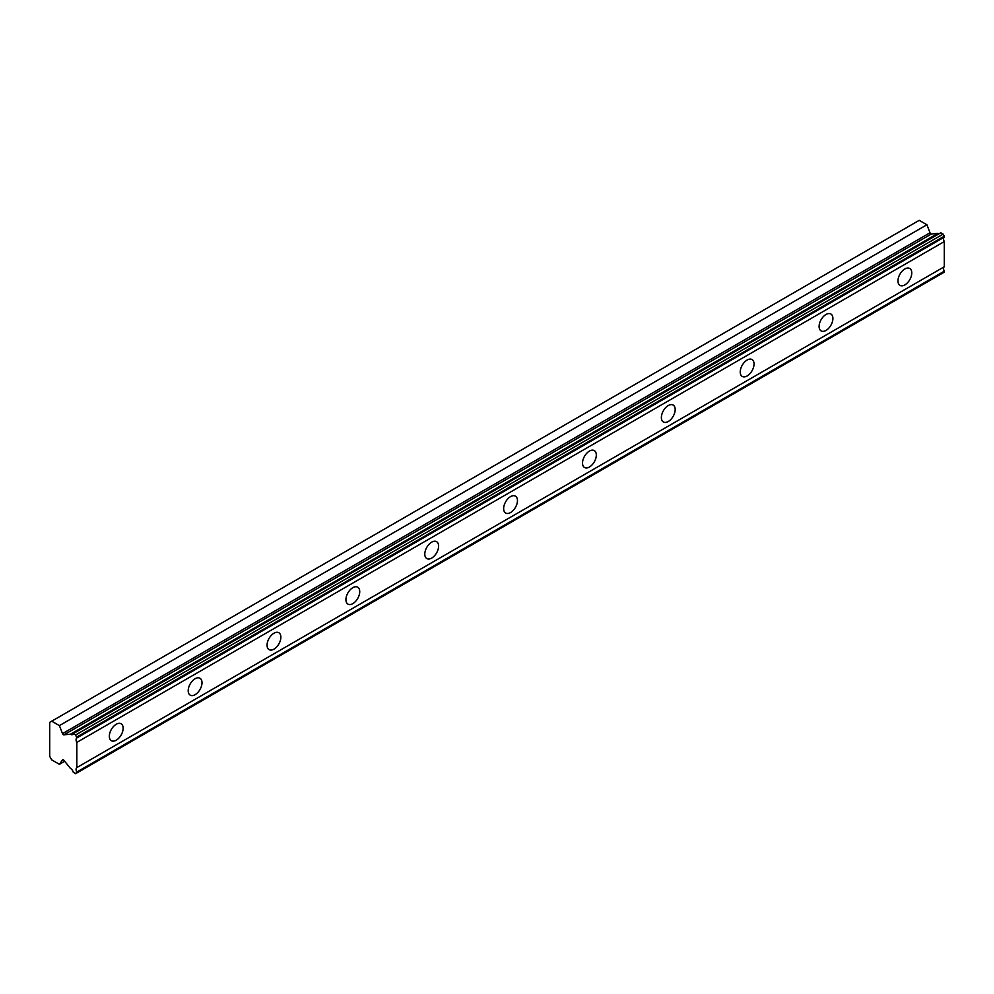 <?xml version="1.0" encoding="UTF-8"?>
<svg xmlns="http://www.w3.org/2000/svg" width="994" height="994" viewBox="0 0 994 994"><rect width="100%" height="100%" fill="white"/><g stroke="black" fill="none" stroke-linecap="round" stroke-linejoin="round"><path stroke-width="1.49" d="M76.811 737.026L944.3 236.174L943.12 234.124L940.784 232.782L73.295 733.622A4.026 2.323 60 0 1 72.599 734.541A4.026 2.323 60 0 1 70.586 734.342A4.026 2.323 60 0 1 70.425 734.231L63.964 734.802L931.465 233.95A1.392 0.808 -120 0 1 930.011 232.77L926.905 224.768L919.214 220.333L49.7 722.34L49.7 756.372L51.725 759.876L59.404 764.311L62.523 759.888A1.392 0.808 60 0 1 63.964 760.385L70.425 768.399A4.026 2.323 60 0 1 73.295 772.326L75.631 773.667L76.811 772.027A4.026 2.323 60 0 1 76.811 767.604L76.811 742.406A4.026 2.323 60 0 1 76.811 737.983L75.631 734.976L73.295 733.622M938.957 233.838A4.026 2.323 60 0 1 938.075 233.491A4.026 2.323 60 0 1 937.914 233.391L931.465 233.95M904.863 284.893A9.754 5.629 120 0 0 911.249 276.295A9.754 5.629 120 0 0 909.746 268.479A9.754 5.629 120 0 0 904.863 268.964A9.754 5.629 120 0 0 898.489 277.562A9.754 5.629 120 0 0 899.992 285.377A9.754 5.629 120 0 0 904.863 284.893M116.236 740.207A9.754 5.629 120 0 0 122.61 731.609A9.754 5.629 120 0 0 121.119 723.794A9.754 5.629 120 0 0 116.236 724.266A9.754 5.629 120 0 0 109.862 732.876A9.754 5.629 120 0 0 111.365 740.692A9.754 5.629 120 0 0 116.236 740.207M195.097 694.682A9.754 5.629 120 0 0 201.484 686.071A9.754 5.629 120 0 0 199.98 678.256A9.754 5.629 120 0 0 195.097 678.74A9.754 5.629 120 0 0 188.723 687.339A9.754 5.629 120 0 0 190.227 695.154A9.754 5.629 120 0 0 195.097 694.682M273.971 649.144A9.754 5.629 120 0 0 280.345 640.546A9.754 5.629 120 0 0 278.842 632.731A9.754 5.629 120 0 0 273.971 633.215A9.754 5.629 120 0 0 267.585 641.813A9.754 5.629 120 0 0 269.088 649.629A9.754 5.629 120 0 0 273.971 649.144M352.833 603.619A9.754 5.629 120 0 0 359.207 595.008A9.754 5.629 120 0 0 357.703 587.193A9.754 5.629 120 0 0 352.833 587.678A9.754 5.629 120 0 0 346.459 596.276A9.754 5.629 120 0 0 347.95 604.103A9.754 5.629 120 0 0 352.833 603.619M431.694 558.081A9.754 5.629 120 0 0 438.068 549.483A9.754 5.629 120 0 0 436.577 541.668A9.754 5.629 120 0 0 431.694 542.152A9.754 5.629 120 0 0 425.32 550.751A9.754 5.629 120 0 0 426.811 558.566A9.754 5.629 120 0 0 431.694 558.081M510.556 512.556A9.754 5.629 120 0 0 516.93 503.958A9.754 5.629 120 0 0 515.439 496.13A9.754 5.629 120 0 0 510.556 496.615A9.754 5.629 120 0 0 504.182 505.213A9.754 5.629 120 0 0 505.673 513.041A9.754 5.629 120 0 0 510.556 512.556M589.417 467.018A9.754 5.629 120 0 0 595.791 458.42A9.754 5.629 120 0 0 594.3 450.605A9.754 5.629 120 0 0 589.417 451.09A9.754 5.629 120 0 0 583.043 459.688A9.754 5.629 120 0 0 584.534 467.503A9.754 5.629 120 0 0 589.417 467.018M668.279 421.493A9.754 5.629 120 0 0 674.653 412.895A9.754 5.629 120 0 0 673.162 405.067A9.754 5.629 120 0 0 668.279 405.552A9.754 5.629 120 0 0 661.905 414.15A9.754 5.629 120 0 0 663.396 421.978A9.754 5.629 120 0 0 668.279 421.493M747.14 375.956A9.754 5.629 120 0 0 753.514 367.358A9.754 5.629 120 0 0 752.023 359.542A9.754 5.629 120 0 0 747.14 360.027A9.754 5.629 120 0 0 740.766 368.625A9.754 5.629 120 0 0 742.269 376.44A9.754 5.629 120 0 0 747.14 375.956M826.002 330.43A9.754 5.629 120 0 0 832.376 321.832A9.754 5.629 120 0 0 830.885 314.005A9.754 5.629 120 0 0 826.002 314.489A9.754 5.629 120 0 0 819.628 323.087A9.754 5.629 120 0 0 821.131 330.915A9.754 5.629 120 0 0 826.002 330.43M63.964 734.802A1.392 0.808 60 0 1 62.523 733.622L59.404 725.608L51.725 721.172M944.3 236.174L944.3 237.144A4.026 2.323 60 0 0 944.3 241.567L76.811 742.406M76.811 772.984L944.3 272.145L944.3 271.188A4.026 2.323 60 0 1 944.3 266.765L944.3 241.567M76.811 737.983L944.3 237.144M944.3 266.765L76.811 767.604M944.3 271.188L76.811 772.027M64.685 761.267L59.404 764.311M926.905 224.768L59.404 725.608M937.914 233.391L70.425 734.231M943.12 234.124L75.631 734.976M930.011 232.77L62.523 733.622"/></g></svg>
